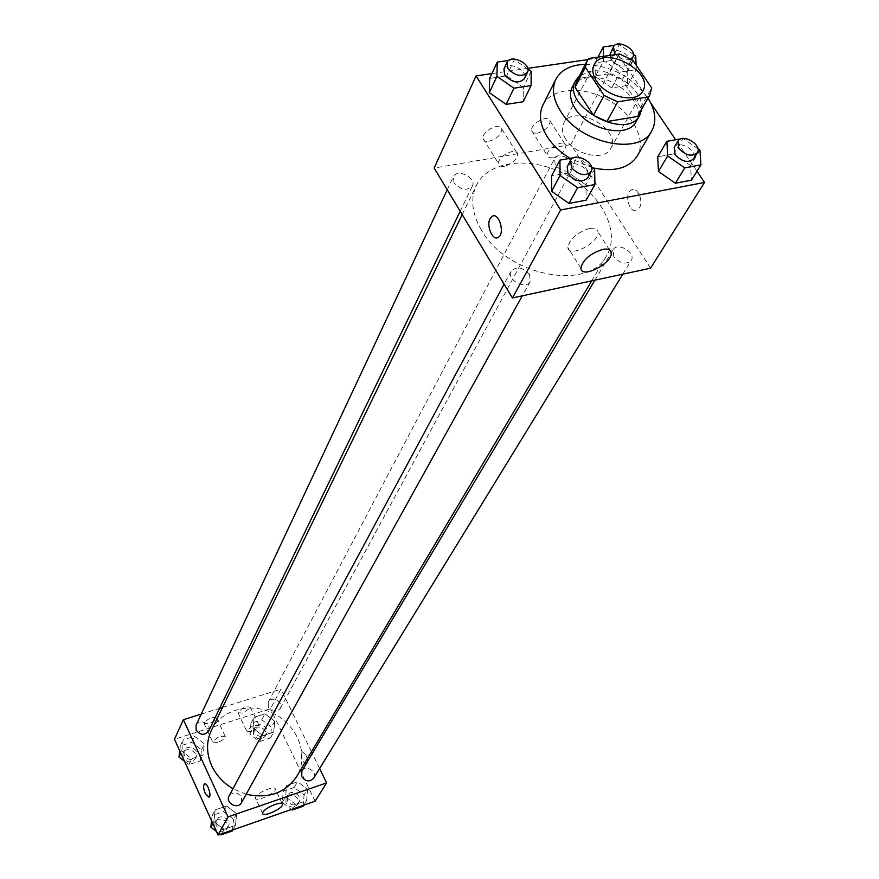 <?xml version="1.0" encoding="UTF-8"?>
<svg xmlns="http://www.w3.org/2000/svg" width="879" height="879" viewBox="0 0 879 879"><rect width="100%" height="100%" fill="white"/><g stroke="black" fill="none" stroke-linecap="round" stroke-linejoin="round"><path stroke-width="0.66" stroke-dasharray="4.39 3.3" d="M565.801 139.278C562.11 133.311 561.406 127.96 563.692 123.225C573.108 102.656 622.717 129.422 610.696 148.584C604.73 161.34 575.316 155.352 565.801 139.278M619.508 54.004L608.949 73.836L578.47 78.451L588.776 58.475M576.657 81.154L578.47 78.451M608.949 73.836L622.123 80.011L632.836 60.255M638.736 114.644L640.648 107.535L622.123 80.011M641.593 109.578C644.988 91.053 612.795 67.013 590.534 71.254L579.327 75.99M572.24 87.186C575.009 82.088 579.964 78.967 587.128 77.791C612.487 72.748 647.68 103.986 636.121 121.643M640.648 107.535L651.658 87.944M585.315 64.365C611.542 65.771 632.43 77.044 648.01 98.184M542.936 105.04C551.397 87.911 581.689 85.472 606.949 99.272C632.364 112.809 646.966 139.464 637.286 155.946M592.633 167.834L570.042 158.352M650.702 102.898L618.387 55.146L587.908 59.596M527.708 68.375L491.91 73.605M696.959 171.262L675.654 139.772M531.18 71.32L523.313 87.504L523.17 101.744L523.313 87.504L506.656 75.924L489.669 78.429L506.656 75.924L514.347 59.651L508.545 60.475M595.292 76.594L611.707 87.933L627.65 85.45L627.145 71.77L610.905 60.574L594.984 62.914L595.292 76.594L611.707 87.933L627.65 85.45L627.145 71.77L610.905 60.574L594.984 62.914L595.292 76.594L603.653 60.673L620.233 72.089L636.286 69.661L636.099 65.057M699.948 150.177L690.52 165.527L691.432 180.173L690.52 165.527L673.754 153.924L657.734 156.814L673.754 153.924L683.005 138.475L680.928 138.849M594.611 169.207L585.897 184.887L586.161 200.17L585.897 184.887L568.691 172.866L551.562 175.954L568.691 172.866L577.217 157.088M639.352 207.949C644.021 200.994 637.198 186.018 631.221 190.018C623.508 193.83 629.814 214.828 637.264 210.092L637.253 210.103C629.814 214.828 623.497 193.83 631.21 190.018C637.198 186.018 644.01 200.994 639.352 207.949M650.57 268.183L570.779 144.606L618.387 55.146M589.402 228.496C576.767 232.671 569.581 238.989 567.845 247.428C568.317 258.701 599.808 242.549 598.039 231.946C597.511 228.76 594.633 227.606 589.402 228.496M537.146 133.267C544.958 130.85 549.287 126.796 550.111 121.115C549.485 113.479 530.015 123.565 531.597 130.707L533.333 132.971L537.146 133.267M488.922 141.288C496.811 138.893 501.14 134.839 501.898 129.125C501.206 121.291 481.395 131.246 483.054 138.596C483.56 140.86 485.516 141.75 488.922 141.288M570.779 144.606L434.16 168.054M552.814 157.835L549.012 157.583L547.309 155.374C545.826 148.342 565.417 138.179 565.955 145.705C565.054 151.32 560.67 155.363 552.814 157.835M504.491 166.285C501.085 166.779 499.129 165.911 498.646 163.692C497.085 156.462 517.039 146.419 517.632 154.144C516.797 159.78 512.413 163.824 504.491 166.285M529.554 274.446L530.191 281.566C525.939 290.367 505.996 279.5 511.106 271.161C516.665 266.029 522.807 267.128 529.554 274.446M555.275 164.988L554.506 158.714C558.187 150.727 577.217 160.901 572.614 168.405C567.504 172.91 561.725 171.779 555.275 164.988M454.058 182.92L453.344 176.778C456.871 168.109 476.923 177.844 472.408 186.029C466.991 191.161 460.871 190.128 454.058 182.92M613.806 256.8L613.092 249.702C617.41 241.516 636.462 252.855 631.21 260.492C625.958 264.909 620.156 263.689 613.806 256.8M481.45 230.122C471.946 213.696 470.243 198.83 476.341 185.513C488.482 160.209 531.18 155.759 566.153 174.899C601.368 193.622 621.09 231.748 606.598 255.789C588.732 291.905 506.7 275.863 481.45 230.122M211.389 730.339C221.64 708.935 251.987 701.629 275.138 714.341C298.475 726.713 309.045 756.083 296.772 776.41M246.164 794.264L232.968 788.727M241.483 802.692L241.593 797.132C237.495 791.858 233.331 791.452 229.1 795.924M268.271 707.166L268.249 702.101C271.501 695.245 284.137 701.98 280.247 708.507C276.259 712.616 272.259 712.177 268.271 707.166M196.05 725.164C199.104 717.879 212.355 724.098 208.62 731.075M301.86 771.026C305.606 764.126 318.044 771.74 313.66 778.256M201.236 714.1L219.618 708.353M222.53 707.441L280.95 689.136L270.512 708.738L174.471 739.261M319.615 768.543L312.309 753.534M311.441 751.754L280.95 689.136M250.152 708.111L250.339 707.232C245.68 706.123 241.56 707.969 238 712.759L242.626 713.045L250.152 708.111M204.225 722.615L204.071 723.439L208.872 723.725C213.619 721.923 216.19 719.989 216.586 717.923C213.026 716.506 208.905 718.066 204.225 722.615M236.671 813.712L235.451 825.37L224.024 829.347L213.839 821.579L215.146 809.911L226.551 806.021L236.671 813.712L226.551 806.021L215.146 809.911L213.839 821.579L224.024 829.347L235.451 825.37L236.671 813.712L233.561 819.327L223.497 811.669L212.147 815.558L211.564 820.766M307.54 789.309L306.617 800.637L295.641 804.45L285.609 796.857L286.62 785.518L297.574 781.783L307.54 789.309L297.574 781.783L286.62 785.518L285.609 796.857L295.641 804.45L306.617 800.637L307.54 789.309L304.079 794.935L294.168 787.452L283.269 791.188L282.258 802.483L291.465 809.46M274.742 721.209L273.71 732.086L262.81 735.624L252.965 728.208L254.075 717.319L264.953 713.847L274.742 721.209L264.953 713.847L254.075 717.319L252.965 728.208L262.81 735.624L273.71 732.086L274.742 721.209L271.523 727.131L261.799 719.813L250.976 723.285L249.856 734.141L259.646 741.513L270.49 737.975L271.523 727.131M315.1 801.219L270.512 708.738M181.744 751.127L183.151 739.931L194.468 736.327L204.4 743.843L203.082 755.028L191.743 758.709L181.744 751.127L191.743 758.709L203.082 755.028L204.4 743.843L194.468 736.327L183.151 739.931L181.744 751.127L180.799 753.16M251.383 731.482L246.768 731.262C250.372 726.515 254.503 724.659 259.151 725.68C258.712 727.724 256.119 729.658 251.383 731.482M217.552 742.392L212.762 742.173C216.41 737.393 220.607 735.536 225.321 736.602C224.903 738.635 222.321 740.568 217.552 742.392M305.958 754.962L301.926 751.49C300.365 757.478 301.893 761.752 306.518 764.323C308.035 762.664 307.837 759.544 305.958 754.962C307.837 759.555 308.024 762.664 306.518 764.323C301.893 761.752 300.354 757.478 301.926 751.49L305.947 754.962M255.767 796.89L255.437 798.121C255.657 802.549 276.424 793.078 275.314 789.067C275.303 785.211 258.074 792.089 255.767 796.89M208.905 797.253L209.07 797.176C210.367 791.474 208.894 787.035 204.642 783.87M232.342 830.93L233.561 819.327M216.41 831.424L220.189 834.303M216.08 825.37L216.168 819.975C219.706 812.723 232.441 819.689 228.254 826.579C224.079 830.93 220.025 830.523 216.08 825.37M223.497 811.669L226.551 806.021M212.147 815.558L215.146 809.911M212.806 823.502L213.839 821.579M221.552 833.83L224.024 829.347M232.935 829.864L235.451 825.37M214.872 827.589L214.97 822.206C218.497 814.965 231.21 821.909 227.024 828.798C222.859 833.138 218.816 832.732 214.872 827.589M303.156 806.219L304.079 794.935M287.29 800.747L287.422 795.209C291.114 788.408 303.255 795.836 298.937 802.263C294.926 806.164 291.037 805.658 287.29 800.747M294.168 787.452L297.574 781.783M283.269 791.188L286.62 785.518M282.258 802.483L285.609 796.857M292.883 808.966L295.641 804.45M303.815 805.153L306.617 800.637M285.95 802.977L286.093 797.451C289.773 790.66 301.882 798.077 297.574 804.494C293.564 808.383 289.685 807.878 285.95 802.977M184.447 761.192L188.919 764.587L200.203 760.906L201.522 749.754L191.655 742.283L180.393 745.886L179.766 750.886M184.183 755.369L184.14 750.556C187.161 743.37 200.082 749.435 196.402 756.303C192.347 760.818 188.271 760.511 184.183 755.369M201.522 749.754L204.4 743.843M191.655 742.283L194.468 736.327M180.393 745.886L183.151 739.931M188.919 764.587L191.743 758.709M200.203 760.906L203.082 755.028M183.074 757.709L183.03 752.907C186.051 745.733 198.951 751.787 195.27 758.643C191.226 763.159 187.161 762.84 183.074 757.709M254.855 732.526L254.844 727.537C258.063 720.769 270.402 727.351 266.557 733.789C262.634 737.855 258.734 737.426 254.855 732.526M261.799 719.813L264.953 713.847M250.976 723.285L254.075 717.319M249.856 734.141L252.965 728.208M259.646 741.513L262.81 735.624M270.49 737.975L273.71 732.086M253.602 734.877L253.602 729.9C256.822 723.131 269.128 729.702 265.293 736.13C261.371 740.195 257.481 739.777 253.602 734.877M591.545 167.076L577.338 157.176M576.657 157.187L574.163 157.627M567.175 166.801C571.427 157.77 592.907 169.471 587.611 177.932M585.897 184.887L568.691 172.866M697.937 148.793L683.005 138.475M674.171 147.397C678.489 139.146 698.849 151.199 693.542 158.857M690.52 165.527L673.754 153.924M527.85 69.012L514.347 59.651M503.953 68.914C507.48 60.168 528.85 70.606 524.291 78.835M523.313 87.504L506.656 75.924M633.374 54.333L619.321 44.675L614.663 45.345M603.543 56.322L603.653 60.673M610.103 53.179C613.762 45.148 634.034 56.003 629.397 63.508C624.145 67.958 618.036 66.65 611.07 59.585L609.597 55.443M627.145 71.77L635.726 55.959M610.905 60.574L619.321 44.675M594.984 62.914L598.006 57.135M611.707 87.933L620.233 72.089M627.65 85.45L636.286 69.661M630.825 59.025C625.782 60.772 620.706 59.289 615.619 54.575M594.138 64.804L563.692 123.225M642.802 91.064L610.696 148.584M609.433 249.823L598.039 231.946M580.909 268.271L567.845 247.428M531.597 130.707L547.309 155.374M550.111 121.115L565.955 145.705M483.054 138.596L498.646 163.692M501.898 129.125L517.632 154.144M591.666 280.884L606.598 255.789M462.2 214.597L476.341 185.513M511.106 271.161L504.117 284.148M530.191 281.566L522.291 295.838M280.247 708.507L572.614 168.405M268.249 702.101L554.506 158.714M460.2 211.257L472.408 186.029M447.246 189.765L453.344 176.778M622.826 274.16L631.21 260.492M594.896 280.181L613.092 249.702M238 712.759L246.768 731.262M250.339 707.232L259.151 725.68M204.071 723.439L212.762 742.173M216.586 717.923L225.321 736.602M282.291 803.802L275.314 789.067M262.601 813.416L255.437 798.121M227.024 828.798L228.254 826.579M214.97 822.206L216.168 819.975M297.574 804.494L298.937 802.263M286.093 797.451L287.422 795.209M195.27 758.643L196.402 756.303M183.03 752.907L184.14 750.556M265.293 736.13L266.557 733.789M253.602 729.9L254.844 727.537M629.397 63.508L631.583 59.475"/><path stroke-width="1.32" d="M596.522 81.033C592.644 74.957 591.842 69.551 594.138 64.804C603.521 44.192 654.866 71.902 642.802 91.064C636.868 103.865 606.532 97.404 596.522 81.033M617.706 101.843L648.548 96.888L649.768 95.064L651.658 87.944L632.836 60.255L619.508 54.004L588.776 58.475L586.963 61.178L585.348 67.298L604.06 95.459L617.706 101.843L606.928 121.555L637.517 116.467L648.548 96.888M585.348 67.298L575.031 87.263L593.446 115.259L604.06 95.459M575.031 87.263L576.657 81.154L586.963 61.178M649.768 95.064L637.517 116.467M606.928 121.555L593.446 115.259M579.327 75.99L575.624 80.626C560.384 105.876 627.013 141.816 639.747 115.226L641.593 109.578M639.747 115.226L636.121 121.643C628.155 138.629 588.26 130.268 575.251 108.611C570.24 100.613 569.229 93.471 572.24 87.186L575.624 80.626M648.01 98.184C655.569 110.391 656.811 121.291 651.757 130.883C639.714 156.154 579.821 143.519 560.45 110.985C553.067 99.118 551.562 88.515 555.946 79.187C561.176 69.694 570.965 64.76 585.315 64.365M570.042 158.352C560.275 152.298 552.66 145.079 547.21 136.684C539.981 124.917 538.563 114.369 542.936 105.04L555.946 79.187M651.757 130.883L637.286 155.946C629.001 168.318 614.124 172.273 592.633 167.834M587.908 59.596L527.708 68.375M491.91 73.605L476.044 75.913L560.648 209.993L704.529 182.447L696.959 171.262M675.654 139.772L650.702 102.898M508.545 60.475L497.239 62.09L489.669 78.429L489.317 92.658L506.15 104.392L523.17 101.744L531.081 85.593L531.18 71.32L527.85 69.012M680.928 138.849L666.875 141.321L657.734 156.814L658.437 171.46L675.38 183.228L691.432 180.173L700.926 164.867L699.948 150.177L697.937 148.793M574.163 157.627L559.956 160.121L551.562 175.954L551.594 191.237L568.988 203.423L586.161 200.17L594.929 184.535L594.611 169.207L591.545 167.076M476.044 75.913L434.16 168.054L512.435 297.959L650.57 268.183L704.529 182.447M602.686 249.383C607.916 248.449 610.773 249.559 611.268 252.691C612.905 263.129 581.239 279.379 580.909 268.271C582.744 259.931 589.996 253.635 602.686 249.383M512.435 297.959L560.648 209.993M490.086 218.629L492.02 216.377C498.832 211.564 505.403 233.616 498.272 237.363C492.767 241.329 486.01 225.804 490.086 218.629C486.01 225.804 492.767 241.329 498.272 237.352C505.414 233.616 498.832 211.564 492.031 216.377L490.097 218.629M232.968 788.727C223.321 782.991 216.223 775.3 211.674 765.664C206.279 753.336 206.191 741.557 211.389 730.339L462.2 214.597M591.666 280.884L296.772 776.41C285.4 793.067 268.524 799.022 246.164 794.264M504.117 284.148L229.1 795.924C224.958 802.879 237.879 809.933 241.483 802.692L522.291 295.838M460.2 211.257L208.62 731.075C204.488 735.646 200.313 735.305 196.105 730.064L196.05 725.164L447.246 189.765M622.826 274.16L313.66 778.256C309.584 782.2 305.606 781.673 301.75 776.662L301.86 771.026L594.896 280.181M183.37 719.703L228.013 816.888L326.614 782.914L315.1 801.219L218.058 835.05L174.471 739.261L183.37 719.703L201.236 714.1M219.618 708.353L222.53 707.441M326.614 782.914L319.615 768.543M312.309 753.534L311.441 751.754M262.942 812.207C265.293 807.471 282.566 800.516 282.533 804.296C283.598 808.219 262.777 817.767 262.601 813.416L262.942 812.207M218.058 835.05L228.013 816.888M205.268 793.473C203.412 788.749 203.148 785.573 204.477 783.947C207.125 781.991 211.949 795.88 209.07 797.176L205.268 793.473M204.642 783.87L204.477 783.947C203.148 785.573 203.412 788.749 205.279 793.473L208.905 797.253M220.189 834.303L220.959 834.896L232.342 830.93L232.935 829.864M211.564 820.766L210.839 827.183L216.41 831.424M210.839 827.183L212.806 823.502M220.959 834.896L221.552 833.83M291.465 809.46L292.235 810.031L303.156 806.219L303.815 805.153M292.235 810.031L292.883 808.966M179.766 750.886L178.986 757.039L184.447 761.192M178.986 757.039L180.799 753.16M577.338 157.176L576.657 157.187M559.956 160.121L560.055 175.448L577.635 187.743L594.929 184.535M591.127 171.57L587.611 177.932C581.832 182.975 575.305 181.667 568.043 174.009L567.175 166.801L570.625 160.396C574.866 151.364 596.434 163.109 591.127 171.57C585.337 176.613 578.8 175.295 571.504 167.614L570.625 160.396M551.562 175.954L551.594 191.237L560.055 175.448M551.594 191.237L568.988 203.423L577.635 187.743M568.988 203.423L586.161 200.17M666.875 141.321L667.655 156.012L684.763 167.867L700.926 164.867M697.355 152.638L693.542 158.857C688.136 163.252 681.994 161.857 675.116 154.66L674.171 147.397L677.918 141.134C682.225 132.883 702.662 144.969 697.355 152.638C691.938 157.022 685.774 155.616 678.874 148.408L677.918 141.134M657.734 156.814L658.437 171.46L667.655 156.012M658.437 171.46L675.38 183.228L684.763 167.867M675.38 183.228L691.432 180.173M497.239 62.09L496.932 76.352L513.94 88.186L531.081 85.593M527.466 72.276L524.291 78.835C518.687 83.934 512.215 82.714 504.854 75.187L503.953 68.914L507.051 62.299C510.578 53.553 532.037 64.046 527.466 72.276C521.862 77.363 515.358 76.132 507.963 68.595L507.051 62.299M489.669 78.429L489.317 92.658L496.932 76.352M489.317 92.658L506.15 104.392L513.94 88.186M506.15 104.392L523.17 101.744M636.099 65.057L635.726 55.959L633.374 54.333M614.663 45.345L603.302 46.961L603.543 56.322M609.597 55.443L613.509 46.73C617.157 38.698 637.506 49.587 632.869 57.091L630.825 59.025M598.006 57.135L603.302 46.961M615.619 54.575L614.487 53.136L613.509 46.73M611.268 252.691L609.433 249.823M631.583 59.475L632.869 57.091"/></g></svg>
